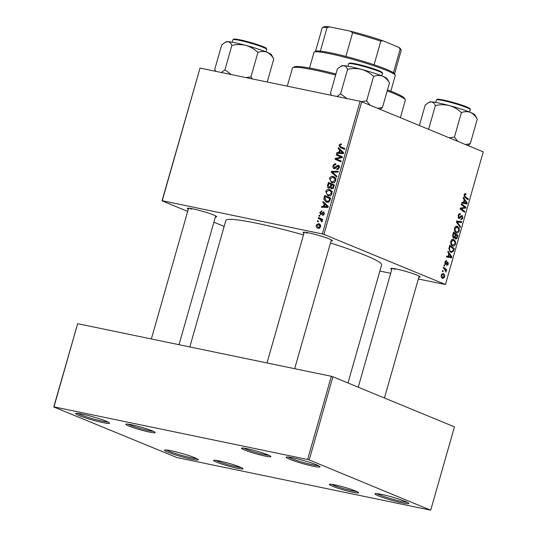 <?xml version="1.0" encoding="UTF-8"?>
<svg xmlns="http://www.w3.org/2000/svg" width="537" height="537" viewBox="0 0 537 537"><rect width="100%" height="100%" fill="white"/><g stroke="black" fill="none" stroke-linecap="round" stroke-linejoin="round"><path stroke-width="0.81" d="M378.384 495.839A17.607 1.611 15.9 0 1 375.054 493.691A17.607 1.611 15.9 0 1 387.425 495.765A17.607 1.611 15.9 0 1 405.368 501.437A17.607 1.611 15.9 0 1 408.778 503.297A17.607 1.611 15.9 0 1 397.803 501.873A17.607 1.611 15.9 0 1 378.384 495.839M376.967 493.631A16.432 1.504 -164.1 0 0 379.599 494.899A16.432 1.504 -164.1 0 0 394.749 499.772A16.432 1.504 -164.1 0 0 407.174 502.236M289.618 459.242A17.607 1.611 15.9 0 1 286.288 457.094A17.607 1.611 15.9 0 1 298.659 459.175A17.607 1.611 15.9 0 1 316.602 464.841A17.607 1.611 15.9 0 1 320.012 466.707A17.607 1.611 15.9 0 1 309.037 465.284A17.607 1.611 15.9 0 1 289.618 459.242M288.208 457.041A16.432 1.504 -164.1 0 0 290.839 458.309A16.432 1.504 -164.1 0 0 305.983 463.176A16.432 1.504 -164.1 0 0 318.414 465.646M79.134 415.591A17.607 1.611 15.9 0 1 75.804 413.443A17.607 1.611 15.9 0 1 88.175 415.517A17.607 1.611 15.9 0 1 106.118 421.183A17.607 1.611 15.9 0 1 109.528 423.049A17.607 1.611 15.9 0 1 98.553 421.626A17.607 1.611 15.9 0 1 79.134 415.591M77.724 413.383A16.432 1.504 -164.1 0 0 80.355 414.651A16.432 1.504 -164.1 0 0 95.499 419.525A16.432 1.504 -164.1 0 0 107.93 421.988M167.9 452.181A17.607 1.611 15.9 0 1 164.57 450.033A17.607 1.611 15.9 0 1 176.942 452.114A17.607 1.611 15.9 0 1 194.884 457.779A17.607 1.611 15.9 0 1 198.294 459.638A17.607 1.611 15.9 0 1 187.319 458.215A17.607 1.611 15.9 0 1 167.9 452.181M166.483 449.979A16.432 1.504 -164.1 0 0 169.115 451.241A16.432 1.504 -164.1 0 0 184.265 456.114A16.432 1.504 -164.1 0 0 196.696 458.585M303.976 233.219A15.258 1.396 15.9 0 1 303.09 232.273A15.258 1.396 15.9 0 1 313.816 234.072A15.258 1.396 15.9 0 1 329.362 238.985A15.258 1.396 15.9 0 1 332.322 240.603A15.258 1.396 15.9 0 1 331.067 240.932M305.217 232.279A14.083 1.289 -164.1 0 0 307.198 233.199M391.782 269.413A15.258 1.396 15.9 0 1 390.896 268.473A15.258 1.396 15.9 0 1 401.622 270.272A15.258 1.396 15.9 0 1 417.168 275.186A15.258 1.396 15.9 0 1 420.129 276.797A15.258 1.396 15.9 0 1 418.88 277.132M393.03 268.48A14.083 1.289 -164.1 0 0 395.004 269.399M188.299 209.222A15.258 1.396 15.9 0 1 187.413 208.282A15.258 1.396 15.9 0 1 198.14 210.081A15.258 1.396 15.9 0 1 213.686 214.995A15.258 1.396 15.9 0 1 216.646 216.606A15.258 1.396 15.9 0 1 215.397 216.941M189.541 208.289A14.083 1.289 -164.1 0 0 191.521 209.208M330.483 242.993A80.993 7.397 15.9 0 1 365.804 255.538A80.993 7.397 15.9 0 1 381.632 264.855L347.983 382.975M216.626 462.189A15.258 1.396 15.9 0 1 213.739 460.33A15.258 1.396 15.9 0 1 224.459 462.129A15.258 1.396 15.9 0 1 240.012 467.042A15.258 1.396 15.9 0 1 242.966 468.653A15.258 1.396 15.9 0 1 233.454 467.418A15.258 1.396 15.9 0 1 216.626 462.189M215.867 460.33A14.083 1.289 -164.1 0 0 217.841 461.249A14.083 1.289 -164.1 0 0 230.366 465.304A14.083 1.289 -164.1 0 0 241.153 467.539M332.296 486.18A15.258 1.396 15.9 0 1 329.416 484.32A15.258 1.396 15.9 0 1 340.136 486.119A15.258 1.396 15.9 0 1 355.689 491.033A15.258 1.396 15.9 0 1 358.642 492.644A15.258 1.396 15.9 0 1 349.131 491.415A15.258 1.396 15.9 0 1 332.296 486.18M331.544 484.327A14.083 1.289 -164.1 0 0 333.517 485.247A14.083 1.289 -164.1 0 0 346.043 489.294A14.083 1.289 -164.1 0 0 356.83 491.53M244.489 449.979A15.258 1.396 15.9 0 1 241.603 448.12A15.258 1.396 15.9 0 1 252.33 449.919A15.258 1.396 15.9 0 1 267.876 454.832A15.258 1.396 15.9 0 1 270.836 456.45A15.258 1.396 15.9 0 1 261.324 455.215A15.258 1.396 15.9 0 1 244.489 449.979M243.731 448.127A14.083 1.289 -164.1 0 0 245.711 449.046A14.083 1.289 -164.1 0 0 258.237 453.1A14.083 1.289 -164.1 0 0 269.024 455.329M128.813 425.989A15.258 1.396 15.9 0 1 125.927 424.129A15.258 1.396 15.9 0 1 136.653 425.928A15.258 1.396 15.9 0 1 152.199 430.842A15.258 1.396 15.9 0 1 155.159 432.453A15.258 1.396 15.9 0 1 145.648 431.224A15.258 1.396 15.9 0 1 128.813 425.989M128.054 424.136A14.083 1.289 -164.1 0 0 130.035 425.056A14.083 1.289 -164.1 0 0 142.56 429.103A14.083 1.289 -164.1 0 0 153.347 431.339M318.199 218.371L318.434 217.545L322.737 219.458L322.502 220.291L321.616 219.881L322.267 221.425L321.945 221.949L319.911 219.17L318.199 218.371L320.931 219.499L321.146 218.747M318.871 216.008L319.106 215.189L319.958 215.545L319.716 216.384L318.871 216.008L319.723 216.357M324.059 197.791L324.724 195.461L330.644 198.099L329.718 201.046L326.724 202.268L325.972 202.04L323.851 199.086L324.059 197.791L324.771 198.086M325.737 191.608C326.516 189.85 327.684 189.138 329.228 189.474L331.712 191.125L331.994 193.662C331.188 195.468 329.993 196.18 328.416 195.797L327.704 195.582L325.737 191.608L326.436 191.897M329.463 178.526C330.242 176.767 331.41 176.055 332.953 176.391L335.437 178.042L335.719 180.58C334.913 182.385 333.725 183.097 332.141 182.714L331.43 182.499L329.463 178.526L330.161 178.814M338.874 165.497L338.31 165.268C339.357 165.597 339.706 166.443 339.357 167.819L336.739 169.705L336.907 168.873L338.625 167.638L338.115 166.094L334.209 168.746C333.068 168.356 332.685 167.403 333.061 165.893C333.605 164.262 334.544 163.597 335.887 163.899L335.732 164.731L334.746 164.752L333.779 166.101L334.383 167.92L336.672 165.906L338.612 165.362M334.229 167.873L335.632 168.437L334.229 167.873M339.491 166.645L338.115 166.094M341.371 144.044L340.82 143.815L341.378 144.01L341.223 144.842L340.693 144.654L339.693 145.346L340.572 146.661L344.761 148.534L344.526 149.36L340.19 147.427L338.975 145.138L340.82 143.815L341.378 144.01M341.089 144.789L340.693 144.654M187.682 211.403L162.013 200.818L200.019 68.071L162.228 200.724L322.341 233.937L360.126 101.278L361.71 101.748L323.925 234.4L322.341 233.937M200.019 68.071L360.126 101.278M338.095 148.514L338.35 147.628L343.606 152.589L343.324 153.589L336.719 153.36L336.954 152.542L338.746 152.629L339.538 149.836L338.095 148.514L340.216 149.387M336.249 155.005L336.484 154.173L342.398 156.824L342.156 157.69L336.169 158.831L341.203 161.033L340.961 161.865L335.048 159.227L335.289 158.368L341.27 157.207L336.249 155.005L338.981 156.126L339.189 155.388M340.458 156.905L340.982 157.106M331.322 172.296L331.624 171.256L338.263 171.357L338.028 172.182L332.336 172.095L336.894 176.163L336.639 177.042L331.322 172.296L333.705 173.283M331.644 188.89L330.416 187.487L328.866 188.205C327.731 187.869 327.295 186.977 327.557 185.533L328.449 182.379L334.37 185.017L333.383 188.098L331.316 188.789M322.757 202.375L323.005 201.489L328.261 206.45L327.979 207.45L321.374 207.222L321.609 206.396L323.402 206.49L324.2 203.698L322.757 202.375L324.872 203.248M324.006 212.068L323.596 211.9L324.415 213.887L322.495 215.458L322.643 214.625L323.851 213.726L323.469 212.739L320.582 214.625L319.81 212.424L321.999 210.806L321.851 211.645L320.367 212.578L320.764 213.8L323.824 211.967M320.649 213.76L321.737 214.203L320.649 213.76M317.3 221.526L317.535 220.707L318.387 221.063L318.146 221.902L317.3 221.526L318.152 221.875M318.273 228.326C316.723 228.057 316.024 227.017 316.172 225.191L318.548 223.62L319.22 223.828L320.73 226.815L318.273 228.326L317.682 228.151M453.463 238.126L452.624 235.253L453.523 232.098L457.92 235.401L456.96 238.475L455.571 239.113L454.711 237.542L453.651 238.186M448.885 248.819L449.798 245.181L454.195 248.483L453.288 251.423L450.899 252.377L448.885 248.819M451.315 252.504L450.899 252.377M446.522 261.532L445.321 262.351L445.549 263.647L447.858 261.969L448.361 264.097L446.777 265.52L446.945 264.681L447.939 263.875L447.704 262.821L445.354 264.479L444.898 262.13L446.697 260.693L446.522 261.532L445.267 261.25M444.757 263.479L445.898 263.6M444.938 264.083L446.106 264.325L445.354 264.479M444.576 266.198L443.945 265.721L444.18 264.909L444.811 265.359L444.576 266.198M444.542 269.077L443.267 268.091L443.508 267.258L446.703 269.661L446.469 270.487L445.811 269.983L445.932 272.138L444.542 269.077M465.425 194.522L464.606 195.132L465.203 196.576L468.318 198.912L468.083 199.744L464.854 197.327L464.062 194.85L465.579 193.676L465.995 193.924L465.821 194.77L464.283 194.273M464.196 199.737L463.169 198.234L463.424 197.347L467.163 202.973L466.875 203.973L461.786 203.08L462.021 202.254L463.404 202.53L464.196 199.737M418.343 279.018L445.462 284.509L483.246 151.85L361.71 101.748M445.462 284.509L323.925 234.4M442.683 278.334C441.501 277.904 441.025 276.763 441.26 274.904L443.2 273.528C444.435 273.951 444.925 275.112 444.676 277.025L442.978 278.428M442.998 271.715L442.374 271.245L442.602 270.426L443.24 270.876L442.998 271.715M460.196 227.426L456.396 222.016L456.692 220.969L461.813 221.741L461.578 222.566L457.188 221.909L460.444 226.54L460.196 227.426M457.551 221.989L456.47 221.754M460.921 219.076L462.337 217.948L462.048 216.31L458.853 218.653L458.148 215.606C458.679 213.974 459.444 213.384 460.464 213.833L460.29 214.672L459.524 214.592L458.692 215.887L459.041 217.814L460.941 215.981L462.25 215.485L462.887 218.21L460.847 219.935L460.921 219.089M460.108 213.726L459.766 213.692M460.135 214.605L458.652 214.417M459.148 217.847L458.061 217.626L459.518 217.774M462.048 216.31L460.706 216.27M463.995 206.765L461.323 204.718L461.558 203.892L465.955 207.208L465.707 208.067L461.008 208.651L464.753 211.417L464.518 212.249L460.115 208.947L460.363 208.081L465.055 207.483L463.995 206.765M448.858 253.598L447.824 252.095L448.08 251.209L451.818 256.834L451.53 257.834L446.448 256.941L446.683 256.115L448.059 256.391L448.858 253.598M452.624 245.892C451.1 245.281 450.503 243.758 450.825 241.314C451.543 239.589 452.49 238.972 453.664 239.468L455.47 241.415L455.53 244.053C454.785 245.832 453.819 246.443 452.624 245.892L453.06 246.027M453.315 239.354L452.946 239.321M456.349 232.81C454.832 232.199 454.228 230.675 454.55 228.238C455.269 226.507 456.215 225.889 457.39 226.386L459.195 228.332L459.256 230.97C458.517 232.749 457.551 233.367 456.349 232.81L456.786 232.944M457.041 226.278L456.672 226.238M379.867 271.044L390.681 273.286M224.144 226.433L213.894 222.211M309.211 459.954L430.533 510.15L176.874 457.537L53.754 406.965L77.664 323.683L53.969 406.871L307.627 459.484L331.329 376.289L332.906 376.759L309.211 459.954L307.627 459.484M77.664 323.683L331.329 376.289M430.748 510.056L454.45 426.861L332.906 376.759M189.816 346.942L225.842 220.472A80.993 7.397 15.9 0 1 303.492 234.911M444.213 276.931L444.676 277.025M441.474 277.22L442.918 277.522L444.253 276.81L443.018 274.367L441.649 274.051M441.239 274.991L443.159 277.595L441.488 277.253M443.018 274.367L441.696 275.085M442.522 270.729L443.24 270.876M458.162 221.19L457.98 221.815L461.578 222.566M457.98 221.815L456.51 221.62M459.424 226.332L460.444 226.54M458.108 215.767L458.692 215.887M462.297 218.082L462.887 218.21M460.86 216.069L461.867 216.277M464.069 206.819L465.955 207.208M463.444 207.597L465.707 208.067M460.249 208.49L461.008 208.651M460.283 209.068L462.182 209.464M462.901 211.034L464.753 211.417M466.223 202.778L467.163 202.973M463.471 202.536L463.277 203.228L466.875 203.973M463.277 203.228L461.82 202.973M464.686 202.764L466.525 203.14L464.626 200.415L463.995 202.644L465.78 202.952M464.042 200.294L464.626 200.415M465.277 202.858L466.525 203.14M463.404 202.523L463.995 202.644M464.807 193.676L465.995 193.924M464.277 194.287L465.21 194.481M464.022 195.012L464.606 195.132M466.458 198.529L468.318 198.912M444.764 269.259L446.703 269.661M445.381 269.896L445.811 269.983M445.562 271.5L446.213 271.635M444.092 265.211L444.811 265.359M446.166 260.579L446.697 260.693M444.864 262.257L445.321 262.351M447.898 263.996L448.361 264.097M450.885 256.639L451.818 256.834M448.133 256.397L447.932 257.089L451.53 257.834M447.932 257.089L446.475 256.827M449.348 256.619L451.187 257.001L449.288 254.276L448.65 256.505L450.442 256.814M448.697 254.155L449.288 254.276M449.932 256.72L451.187 257.001M448.059 256.384L448.65 256.505M452.342 248.101L454.195 248.483M452.617 251.282L453.288 251.423M449.543 251.235L451.167 251.571L452.731 251.115L453.443 248.926L450.073 246.396L449.778 247.443C449.281 249.665 449.744 251.041 451.167 251.571L449.576 251.276M449.482 246.275L450.073 246.396M449.187 247.322L449.778 247.443M454.597 241.234L455.47 241.415M454.933 243.926L455.53 244.053M451.295 244.758L452.913 245.094L454.98 243.791L454.92 241.912L453.409 240.274L451.63 239.878M450.785 241.482L451.369 241.603C451.194 243.489 451.704 244.65 452.913 245.094L451.322 244.798M453.409 240.274L451.369 241.603M456.067 235.018L457.92 235.401M456.148 238.3L456.96 238.475M452.617 237.092L454.711 237.542M454.765 238.072L455.779 238.287L456.772 237.247L457.175 235.844L455.799 234.817L455.242 237.555L455.9 238.321L454.765 238.086M455.208 234.689L455.799 234.817M454.148 237.327L455.242 237.555M455.289 234.427L453.799 233.313L453.161 235.662L453.711 237.32L454.792 236.159L455.289 234.427M453.208 233.192L453.799 233.313M452.557 235.535L453.161 235.662M458.323 228.151L459.195 228.332M458.658 230.843L459.256 230.97M455.027 231.682L456.638 232.011L458.705 230.709L458.645 228.829L457.135 227.191L455.356 226.795M454.51 228.406L455.094 228.527C454.92 230.407 455.43 231.575 456.638 232.011L455.047 231.715M457.135 227.191L455.094 228.527M339.149 153.448L336.954 152.542M340.861 153.508L338.746 152.629M341.579 150.682L339.538 149.836M341.707 151.911L340.149 150.441L339.512 152.669L342.807 152.837L341.707 151.911L343.579 152.683M342.244 151.3L340.149 150.441M343.458 153.105L342.807 152.837M341.599 153.528L339.512 152.669M344.546 149.279L340.19 147.427M342.921 148.554L341.626 147.131M339.673 145.426L338.975 145.138M337.954 159.563L336.169 158.831M340.988 161.785L335.048 159.227M337.78 160.355L337.995 159.583M336.377 158.811L335.289 158.368M340.666 158.012L339.377 157.482M342.183 157.583L341.27 157.207M342.069 157.529L338.981 156.126M333.759 166.181L333.061 165.893M335.887 168.188L334.994 167.819M337.505 166.255L336.672 165.906M338.276 169.437L336.907 168.873M338.297 169.424L337.048 168.907M339.324 167.927L338.625 167.638M333.826 172.162L331.624 171.256M333.974 177.646L334.987 177.445M334.497 177.022L332.953 176.391M332.96 182.795L332.363 181.942M334.766 178.586L332.692 177.203L330.181 178.74C330.107 180.58 330.859 181.634 332.443 181.909L334.994 180.398L334.766 178.586L335.806 179.016M335.685 180.687L334.994 180.398M334.041 182.567L334.558 182.849M328.275 185.836L327.557 185.533M330.94 184.359L331.161 183.587M331.51 187.937L330.416 187.487M333.631 185.554L328.906 183.52L328.275 185.862L329.121 187.393L330.409 186.144L330.906 184.406L328.906 183.52M333.443 185.54L331.598 184.715L331.101 187.433L331.853 188.064L333.041 186.936L333.443 185.54L334.142 185.822M334.155 185.768L331.598 184.715M333.739 187.225L333.041 186.936M333.014 188.547L331.651 188.01L332.994 188.561M333.638 185.533L330.906 184.406M331.121 186.433L330.409 186.144M330.148 187.816L328.919 187.332L330.134 187.829M330.248 190.729L331.262 190.528M330.772 190.105L329.228 189.474M329.235 195.877L328.637 195.025M331.04 191.669L328.966 190.279L326.456 191.816C326.382 193.656 327.134 194.716 328.718 194.991L331.269 193.481L331.04 191.669L332.081 192.098M331.96 193.763L331.269 193.481M330.315 195.649L330.832 195.931M323.811 207.302L321.609 206.396M325.516 207.363L323.402 206.49M326.241 204.537L324.2 203.698M326.362 205.772L324.804 204.302L324.173 206.53L327.463 206.691L326.362 205.772L328.235 206.544M326.899 205.161L324.804 204.302M328.12 206.96L327.463 206.691M326.261 207.389L324.173 206.53M327.214 197.441L327.436 196.67M327.503 202.348L326.865 201.476M324.684 199.428L323.851 199.086M330.43 198.844L325.18 196.602L324.878 197.65L326.328 201.254L328.973 200.818L329.718 198.616L325.18 196.602M330.409 198.905L329.718 198.616M329.678 201.107L328.973 200.818M328.604 202.113L326.999 201.456M321.925 214.008L321.213 213.713M323.751 215.082L322.643 214.625M324.395 213.948L323.851 213.726M320.354 212.645L319.81 212.424M322.515 220.257L321.616 219.881M322.072 221.781L321.321 221.472M322.274 221.378L321.582 221.09M319.911 219.17L320.931 219.499M316.716 225.419L316.172 225.191M319.83 224.996L320.414 224.748M319.784 224.13L318.548 223.62M319.22 228.346L318.911 227.728M320.166 226.661L318.387 224.453L316.743 225.318L318.508 227.513L320.166 226.661L320.71 226.889M320.743 225.372L318.387 224.453M319.864 228.071L318.072 227.379L319.817 228.097M387.492 89.894A57.519 5.249 15.9 0 1 393.285 92.169A57.519 5.249 15.9 0 1 404.428 98.258L405.234 99.687A58.694 5.357 -164.1 0 0 393.863 93.478A58.694 5.357 -164.1 0 0 387.211 90.881M400.367 117.684L405.334 100.231A58.694 5.357 -164.1 0 0 405.234 99.687M335.652 74.999A58.694 5.357 -164.1 0 0 292.813 67.669A58.694 5.357 -164.1 0 0 292.443 68.071L287.288 86.168M292.813 67.669L294.256 66.87A57.519 5.249 15.9 0 1 335.94 73.985M449.382 105.594A23.628 2.155 -164.1 0 0 438.487 102.963A23.628 2.155 -164.1 0 0 431.278 101.842C433.03 102.064 434.393 103.305 435.366 105.588C440.045 104.493 444.717 104.493 449.382 105.594C453.919 106.964 457.927 109.3 461.404 112.609C464.518 111.441 467.499 111.367 470.338 112.381C473.104 113.676 475.413 115.938 477.272 119.154L474.909 114.878A23.628 2.155 -164.1 0 0 470.338 112.381A23.628 2.155 15.9 0 0 449.382 105.594M457.678 141.312L454.43 137.089L449.227 137.828M454.43 137.089L461.404 112.609M428.607 129.323L435.366 105.588M419.384 125.524L425.197 105.098L428.486 102.641L431.278 101.842A23.628 2.155 -164.1 0 0 429.66 101.99L428.486 102.641M467.922 145.534L470.298 143.627L477.272 119.154M470.298 143.627L465.586 144.567M231.299 74.556L224.909 69.87L221.325 72.488M273.789 58.963L271.427 54.687A23.628 2.155 -164.1 0 0 266.855 52.19C269.621 53.485 271.93 55.747 273.789 58.963L267.225 82.007M257.921 52.418C261.036 51.25 264.016 51.176 266.855 52.19A23.628 2.155 -164.1 0 0 245.899 45.403C250.437 46.773 254.444 49.109 257.921 52.418L250.947 76.898L246.02 77.61M252.316 78.919L250.947 76.898M231.883 45.397C236.562 44.303 241.234 44.303 245.899 45.403A23.628 2.155 -164.1 0 0 227.795 41.651C229.541 41.873 230.903 43.114 231.883 45.397L224.909 69.87M215.914 71.367L214.74 69.387L221.714 44.907L225.003 42.45L227.795 41.651A23.628 2.155 -164.1 0 0 226.178 41.799L225.003 42.45M361.576 69.401A23.628 2.155 -164.1 0 0 350.681 66.763A23.628 2.155 -164.1 0 0 343.472 65.642C345.217 65.863 346.58 67.112 347.56 69.387C352.238 68.293 356.91 68.293 361.576 69.401C366.113 70.763 370.121 73.106 373.598 76.408C376.712 75.247 379.686 75.167 382.525 76.18C385.298 77.482 387.607 79.738 389.466 82.953L387.103 78.684A23.628 2.155 -164.1 0 0 382.525 76.18A23.628 2.155 15.9 0 0 361.576 69.401M369.865 105.111L366.623 100.889L361.32 101.634M366.623 100.889L373.598 76.408M346.976 98.553L340.586 93.861L347.56 69.387M340.586 93.861L337.001 96.479M331.591 95.358L330.416 93.378L337.39 68.904L340.68 66.44L343.472 65.642A23.628 2.155 -164.1 0 0 341.854 65.789L340.68 66.44M380.115 109.333L382.492 107.427L389.466 82.953M382.492 107.427L377.779 108.373M314.279 52.049L315.722 51.25A41.087 3.752 15.9 0 1 320.374 51.136A41.087 3.752 15.9 0 1 331.074 52.941A41.087 3.752 15.9 0 1 345.875 56.432A41.087 3.752 15.9 0 1 374.081 64.769A41.087 3.752 15.9 0 1 393.44 72.75A41.087 3.752 15.9 0 1 394.413 73.67L395.219 75.106A42.255 3.86 -164.1 0 0 371.523 65.031A42.255 3.86 -164.1 0 0 330.074 53.781A42.255 3.86 -164.1 0 0 314.279 52.049A42.255 3.86 -164.1 0 0 314.011 52.337L309.547 68.024M390.829 91.176L395.292 75.495A42.255 3.86 -164.1 0 0 395.219 75.106M345.875 56.432L352.601 32.817L350.507 31.193A39.913 3.645 15.9 0 1 382.962 40.792L398.649 47.263A39.913 3.645 15.9 0 1 400.334 48.625L401.139 50.062A41.087 3.752 -164.1 0 0 400.166 49.142L398.649 47.263M329.832 26.91L327.093 27.528A41.087 3.752 -164.1 0 0 322.448 27.642L323.892 26.85A39.913 3.645 15.9 0 1 329.832 26.91L350.507 31.193M320.374 51.136L327.093 27.528M382.962 40.792L380.8 41.161A41.087 3.752 -164.1 0 0 352.601 32.817M374.081 64.769L380.8 41.161M393.44 72.75L400.166 49.142M394.534 73.878L401.213 50.438A41.087 3.752 -164.1 0 0 401.139 50.062M322.448 27.642A41.087 3.752 -164.1 0 0 322.187 27.931L315.508 51.371M456.477 221.727L458.517 222.15M456.913 222.754L457.967 222.969M459.82 217.478L460.632 217.646M461.337 207.926L463.599 208.396M460.316 208.249L462.068 208.618M464.062 196.341L465.203 196.576M446.267 263.204L446.898 263.331M453.047 250.323L453.637 250.443M456.759 237.294L457.349 237.414M454.832 236.025L455.423 236.146M452.772 234.723L453.362 234.844M343.297 153.589L341.176 152.716M336.746 167.135L335.934 166.799M327.953 207.45L325.838 206.577M330.074 200.1L329.376 199.811M322.509 213.283L321.871 213.021M436.386 99.983L437.225 99.298C437.89 99.372 436.688 98.748 443.629 100.063C451.59 101.674 464.78 105.729 468.586 107.762C470.197 108.709 470.754 109.333 470.258 109.629A17.607 1.611 -164.1 0 0 461.048 105.5A17.607 1.611 -164.1 0 0 443.079 100.58A17.607 1.611 -164.1 0 0 436.386 99.983L435.695 102.419M443.683 100.077A16.902 1.544 15.9 0 1 461.887 105.118A16.902 1.544 15.9 0 1 469.566 108.917M239.596 40.389A17.607 1.611 -164.1 0 0 232.904 39.792L233.743 39.107C234.407 39.181 233.206 38.557 240.146 39.872C250.799 42 267.05 47.639 266.412 48.411L266.768 49.438A17.607 1.611 -164.1 0 0 257.565 45.309A17.607 1.611 -164.1 0 0 239.596 40.389M240.2 39.886A16.902 1.544 15.9 0 1 258.398 44.927A16.902 1.544 15.9 0 1 266.084 48.726M348.58 63.782L349.419 63.098C350.084 63.171 348.882 62.547 355.823 63.863C363.784 65.474 376.974 69.535 380.773 71.562C382.391 72.508 382.948 73.133 382.445 73.428A17.607 1.611 -164.1 0 0 373.242 69.3A17.607 1.611 -164.1 0 0 355.272 64.38A17.607 1.611 -164.1 0 0 348.58 63.782L347.882 66.219M355.877 63.876A16.902 1.544 15.9 0 1 374.074 68.917A16.902 1.544 15.9 0 1 381.76 72.717M459.974 214.552L458.732 214.297M461.954 216.283L460.867 216.062M445.616 263.667L444.757 263.486M447.596 262.788L446.703 262.6M333.403 177.411L336.135 178.539M329.678 190.494L332.41 191.622M326.328 201.254L329.06 202.382M392.077 268.386L358.233 387.197M419.169 276.105L384.445 398.004M470.258 109.629L469.56 112.065M294.679 368.691L331.363 239.905M267.017 362.952L304.271 232.185M215.686 215.914L179.002 344.7M188.594 208.195L151.347 338.961M232.904 39.792L232.206 42.228M266.768 49.438L266.077 51.874M215.8 71.347L215.236 70.34M382.445 73.428L381.753 75.865M331.477 95.338L330.913 94.337"/></g></svg>
